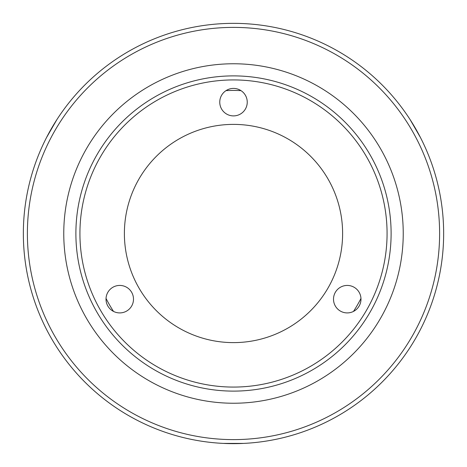 <?xml version="1.0" encoding="UTF-8"?>
<svg xmlns="http://www.w3.org/2000/svg" width="467" height="467" viewBox="0 0 467 467"><rect width="100%" height="100%" fill="white"/><g stroke="black" fill="none" stroke-linecap="round" stroke-linejoin="round"><path stroke-width="0.7" d="M46.577 137.467L56.869 119.634M226.016 90.633A143.065 143.065 0 0 1 240.984 90.633M360.968 298.454A143.065 143.065 0 0 1 353.484 311.413M113.516 311.413A143.065 143.065 0 0 1 106.032 298.454M219.759 102.156A13.741 13.741 0 0 0 233.5 115.898A13.741 13.741 0 0 0 247.241 102.156A13.741 13.741 0 0 0 233.5 88.415A13.741 13.741 0 0 0 219.759 102.156M106.015 299.172A13.741 13.741 0 0 0 119.75 312.913A13.741 13.741 0 0 0 133.492 299.172A13.741 13.741 0 0 0 119.75 285.43A13.741 13.741 0 0 0 106.015 299.172M333.508 299.172A13.741 13.741 0 0 0 347.25 312.913A13.741 13.741 0 0 0 360.985 299.172A13.741 13.741 0 0 0 347.25 285.43A13.741 13.741 0 0 0 333.508 299.172M342.615 233.5A109.115 109.115 0 0 1 233.5 342.615A109.115 109.115 0 0 1 124.385 233.5A109.115 109.115 0 0 1 233.5 124.385A109.115 109.115 0 0 1 342.615 233.5M403.237 233.5A169.737 169.737 0 0 1 233.5 403.237A169.737 169.737 0 0 1 63.763 233.5A169.737 169.737 0 0 1 233.5 63.763A169.737 169.737 0 0 1 403.237 233.5M75.888 233.5A157.613 157.613 0 0 1 233.5 75.888A157.613 157.613 0 0 1 391.113 233.5A157.613 157.613 0 0 1 233.5 391.113A157.613 157.613 0 0 1 75.888 233.5M79.927 233.5A153.573 153.573 0 0 1 233.5 79.927A153.573 153.573 0 0 1 387.073 233.5A153.573 153.573 0 0 1 233.5 387.073A153.573 153.573 0 0 1 79.927 233.5M443.65 233.5A210.15 210.15 0 0 1 233.5 443.65A210.15 210.15 0 0 1 23.35 233.5A210.15 210.15 0 0 1 233.5 23.35A210.15 210.15 0 0 1 443.65 233.5M439.61 233.5A206.11 206.11 0 0 1 233.5 439.61A206.11 206.11 0 0 1 27.39 233.5A206.11 206.11 0 0 1 233.5 27.39A206.11 206.11 0 0 1 439.61 233.5M55.929 121.111L46.665 137.298M410.651 120.451L410.23 119.797M242.828 443.446L243.605 443.405M243.792 443.399L223.208 443.399M410.131 119.634L420.423 137.467"/></g></svg>
